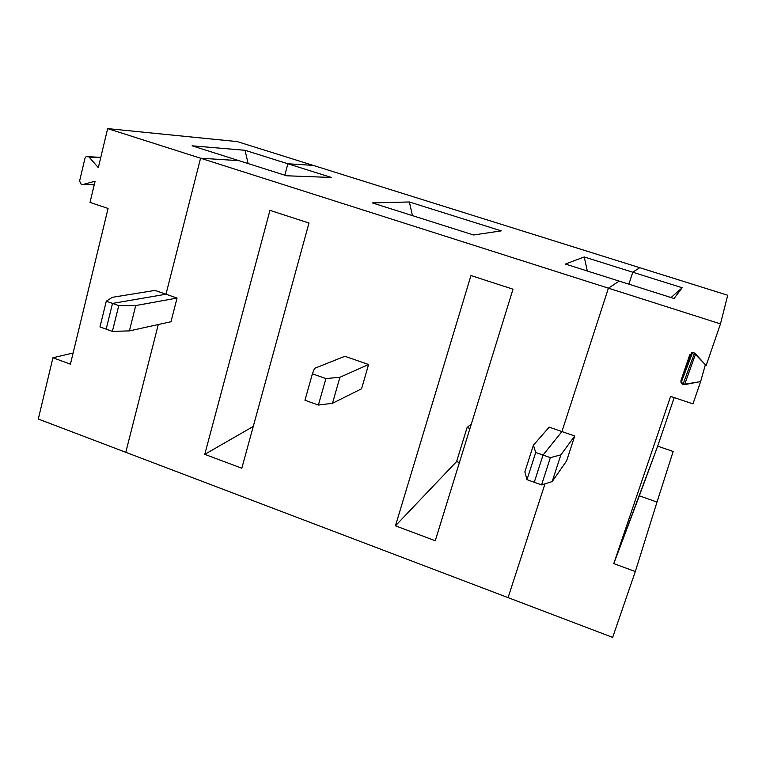 <?xml version="1.0" encoding="UTF-8"?>
<svg xmlns="http://www.w3.org/2000/svg" width="766" height="766" viewBox="0 0 766 766"><rect width="100%" height="100%" fill="white"/><g stroke="black" fill="none" stroke-linecap="round" stroke-linejoin="round"><path stroke-width="1.15" d="M82.632 184.577L81.349 184.529L79.587 181.082L84.978 158.275L86.185 156.58L100.691 157.758L89.134 157.135L98.326 167.639L107.652 128.611L200.577 158.217L238.944 160.659L192.075 145.808L245.034 150.289L287.872 163.771L313.16 165.379L237.297 141.605L107.652 128.611L237.297 141.605L313.16 165.379L287.872 163.771L284.818 175.184L287.872 163.771L245.034 150.289L192.075 145.808L238.944 160.659L200.577 158.217L165.983 294.23L112.506 303.413L106.168 329.15L99.973 326.938L106.168 329.15L112.506 303.413L165.983 294.23L154.971 290.41L112.257 297.332L106.273 301.21L112.506 303.413L106.273 301.21L99.973 326.938L106.273 301.21L112.257 297.332L154.971 290.41L165.983 294.23L200.577 158.217L107.652 128.611L98.326 167.639L89.134 157.135C87.334 155.785 85.945 156.168 84.978 158.275L79.587 181.082L81.349 184.529L94.247 184.721L82.632 184.577L95.089 181.216L82.632 184.577M158.275 324.535L125.787 452.304L38.3 419.04L52.931 357.76L70.415 364.176L108.073 208.448L90.024 202.416L95.089 181.216L90.024 202.416L108.073 208.448L70.415 364.176L52.931 357.76L73.115 353.021L52.931 357.76L38.3 419.04L125.787 452.304L158.275 324.535L125.787 452.304L508.088 597.633L544.98 483.825L508.088 597.633L612.666 637.389L635.32 571.522L613.777 563.613L657.659 446.157L673.151 451.471L657.659 446.157L674.195 397.602L657.659 446.157L639.342 495.813L657.008 502.065L673.151 451.471L657.008 502.065L639.342 495.813L613.777 563.613L670.595 396.395L613.777 563.613L635.32 571.522L657.008 502.065L635.32 571.522L612.666 637.389L125.787 452.304L158.275 324.535M248.127 163.56L245.034 150.289L248.127 163.56M693.795 352.686L689.802 354.61L693.795 352.686L695.174 353.557L706.156 365.535L720.48 323.884L706.156 365.535L693.795 352.686M680.936 380.645L681.041 382.828L682.937 384.513L694.542 353.03L682.937 384.513L680.936 380.645L689.802 354.61L680.936 380.645L691.746 352.695L680.936 380.645M727.7 295.245L720.48 323.884L608.405 288.169L619.196 281.112L608.405 288.169L561.928 431.564L608.405 288.169L720.48 323.884L727.7 295.245L639.734 267.688L632.783 272.227L639.734 267.688L727.7 295.245M705.371 364.693L700.631 381.583L692.971 403.874L700.631 381.583L682.937 384.513L684.565 384.628L695.585 354.007L684.565 384.628L700.631 381.583L705.371 364.693M628.876 284.186L632.783 272.227L682.18 287.757L674.07 298.501L619.196 281.112L674.07 298.501L682.18 287.757L671.054 297.543L682.18 287.757L632.783 272.227L628.876 284.186L632.783 272.227L639.734 267.688L313.16 165.379L287.872 163.771L331.419 177.463L286.666 175.778L238.944 160.659L200.577 158.217L608.405 288.169L619.196 281.112L565.365 264.059L584.238 256.964L632.783 272.227L628.876 284.186M534.266 482.274L543.037 455.061L561.928 431.564L574.73 436.007L566.601 460.921L574.73 436.007L561.928 431.564L543.037 455.061L550.371 457.647L560.875 454.832L574.73 436.007L560.875 454.832L550.371 457.647L541.562 484.888L552.171 481.594L560.875 454.832L552.171 481.594L566.601 460.921L552.171 481.594L541.562 484.888L534.266 482.274L541.562 484.888L550.371 457.647L543.037 455.061L534.266 482.274L543.037 455.061L534.266 482.274L526.989 479.679L534.266 482.274M670.595 396.395L692.971 403.874L670.595 396.395M691.478 353.394L692.196 353.624M501.261 230.872L409.36 201.975L412.453 215.619L409.36 201.975L501.261 230.872L473.58 234.99L372.286 202.904L409.36 201.975L372.286 202.904L473.58 234.99L501.261 230.872M619.196 281.112L608.405 288.169L561.928 431.564L543.037 455.061L535.721 452.486L526.989 479.679L535.721 452.486L543.037 455.061L561.928 431.564L608.405 288.169L200.577 158.217L165.983 294.23L177.051 298.06L170.981 321.739L129.397 330.902L112.382 331.381L106.168 329.15L112.506 303.413L165.983 294.23L200.577 158.217L238.944 160.659L286.666 175.778L331.419 177.463L287.872 163.771L313.16 165.379L639.734 267.688L632.783 272.227L584.238 256.964L565.365 264.059L619.196 281.112M544.98 483.825L508.088 597.633L544.98 483.825M587.311 271.02L584.238 256.964L587.311 271.02M549.174 427.141L561.928 431.564L549.174 427.141L533.404 445.19L535.721 452.486L533.404 445.19L524.863 471.856L526.989 479.679L524.863 471.856L533.404 445.19L549.174 427.141M344.872 356.276L368.59 364.511L361.562 388.783L332.482 403.289L318.397 405.061L304.964 400.264L318.397 405.061L325.904 378.576L312.404 373.818L304.964 400.264L312.404 373.818L325.904 378.576L339.922 377.265L368.59 364.511L344.872 356.276L314.567 368.36L312.404 373.818L314.567 368.36L344.872 356.276M395.438 525.811L470.966 275.559L513 289.194L435.251 540.739L395.438 525.811L435.251 540.739L513 289.194L470.966 275.559L395.438 525.811L456.603 461.563L395.438 525.811M204.761 454.343L269.958 210.372L308.985 223.03L241.817 468.237L204.761 454.343L241.817 468.237L308.985 223.03L269.958 210.372L204.761 454.343L253.268 426.442L204.761 454.343M361.562 388.783L368.59 364.511L339.922 377.265L332.482 403.289L361.562 388.783M332.482 403.289L339.922 377.265L325.904 378.576L318.397 405.061L332.482 403.289M459.409 462.568L456.603 461.563L467.116 427.495L471.31 424.067L467.116 427.495L469.941 428.491L467.116 427.495L456.603 461.563L459.409 462.568M284.818 175.184L287.872 163.771L284.818 175.184M112.506 303.413L106.168 329.15L112.382 331.381L118.759 305.615L112.506 303.413L118.759 305.615L135.726 305.567L177.051 298.06L165.983 294.23L112.506 303.413M170.981 321.739L177.051 298.06L135.726 305.567L129.397 330.902L170.981 321.739M129.397 330.902L135.726 305.567L118.759 305.615L112.382 331.381L129.397 330.902M88.674 156.714L100.777 157.384M681.041 382.828L692.617 352.523"/></g></svg>
